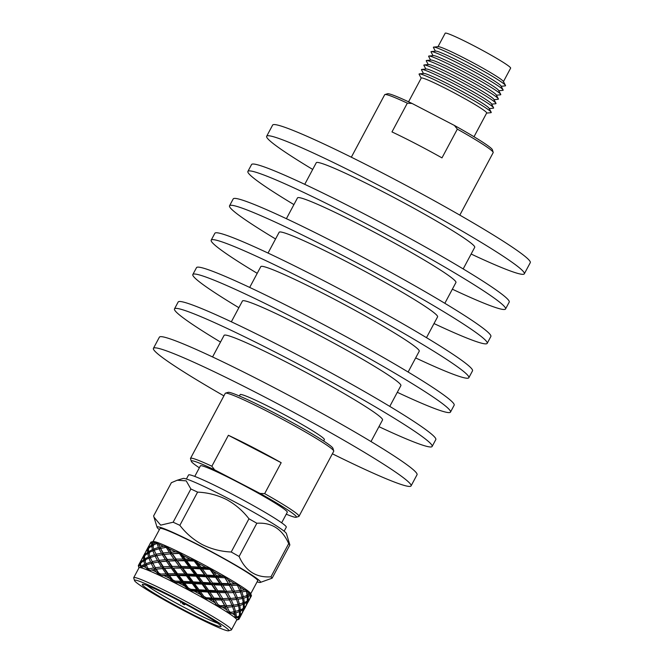 <?xml version="1.0" encoding="UTF-8"?>
<svg xmlns="http://www.w3.org/2000/svg" width="664" height="664" viewBox="0 0 664 664"><rect width="100%" height="100%" fill="white"/><g stroke="black" fill="none" stroke-linecap="round" stroke-linejoin="round"><path stroke-width="1" d="M312.694 169.436A146.038 9.628 28.1 0 1 267.808 138.743A146.038 9.628 28.1 0 1 266.671 136.253A146.038 9.628 28.1 0 1 388.88 190.634A146.038 9.628 28.1 0 1 523.174 271.335A146.038 9.628 28.1 0 1 524.311 273.825A146.038 9.628 28.1 0 1 471.133 254.03M266.671 136.253L272.63 125.081A146.038 9.628 28.1 0 1 394.848 179.463A146.038 9.628 28.1 0 1 529.133 260.163A146.038 9.628 28.1 0 1 530.279 262.653L524.311 273.825M304.743 184.326L316.272 162.738A89.806 5.918 28.1 0 1 391.428 196.179A89.806 5.918 28.1 0 1 474.013 245.804A89.806 5.918 28.1 0 1 474.71 247.34L463.181 268.928M293.92 204.595A146.038 9.628 28.1 0 1 249.033 173.902A146.038 9.628 28.1 0 1 247.896 171.412A146.038 9.628 28.1 0 1 370.105 225.793A146.038 9.628 28.1 0 1 504.399 306.494A146.038 9.628 28.1 0 1 505.545 308.984A146.038 9.628 28.1 0 1 452.358 289.197M247.896 171.412L251.565 164.539A146.038 9.628 28.1 0 1 373.782 218.921A146.038 9.628 28.1 0 1 508.068 299.622A146.038 9.628 28.1 0 1 509.213 302.112L505.545 308.984M286.392 218.697L297.497 197.897A89.806 5.918 28.1 0 1 372.653 231.338A89.806 5.918 28.1 0 1 455.238 280.963A89.806 5.918 28.1 0 1 455.936 282.499L444.83 303.299M275.568 238.965A146.038 9.628 28.1 0 1 230.682 208.272A146.038 9.628 28.1 0 1 229.545 205.782A146.038 9.628 28.1 0 1 351.754 260.163A146.038 9.628 28.1 0 1 486.048 340.864A146.038 9.628 28.1 0 1 487.193 343.354A146.038 9.628 28.1 0 1 434.007 323.559M229.545 205.782L233.213 198.91A146.038 9.628 28.1 0 1 355.431 253.291A146.038 9.628 28.1 0 1 489.717 333.992A146.038 9.628 28.1 0 1 490.862 336.474L487.193 343.354M268.04 253.067L279.146 232.267A89.806 5.918 28.1 0 1 354.302 265.708A89.806 5.918 28.1 0 1 436.887 315.334A89.806 5.918 28.1 0 1 437.584 316.869L426.479 337.661M257.217 273.336A146.038 9.628 28.1 0 1 212.331 242.634A146.038 9.628 28.1 0 1 211.193 240.152A146.038 9.628 28.1 0 1 333.403 294.534A146.038 9.628 28.1 0 1 467.697 375.235A146.038 9.628 28.1 0 1 468.842 377.716A146.038 9.628 28.1 0 1 415.656 357.929M211.193 240.152L214.862 233.272A146.038 9.628 28.1 0 1 337.08 287.661A146.038 9.628 28.1 0 1 471.365 368.354A146.038 9.628 28.1 0 1 472.511 370.844L468.842 377.716M249.689 287.429L260.794 266.637A89.806 5.918 28.1 0 1 335.951 300.078A89.806 5.918 28.1 0 1 418.536 349.704A89.806 5.918 28.1 0 1 419.233 351.231L408.128 372.031M238.866 307.698A146.038 9.628 28.1 0 1 193.979 277.004A146.038 9.628 28.1 0 1 192.842 274.514A146.038 9.628 28.1 0 1 315.051 328.904A146.038 9.628 28.1 0 1 449.345 409.597A146.038 9.628 28.1 0 1 450.491 412.087A146.038 9.628 28.1 0 1 397.313 392.299M192.842 274.514L196.511 267.642A146.038 9.628 28.1 0 1 318.728 322.023A146.038 9.628 28.1 0 1 453.014 402.724A146.038 9.628 28.1 0 1 454.159 405.214L450.491 412.087M231.338 321.799L242.443 300.999A89.806 5.918 28.1 0 1 317.599 334.448A89.806 5.918 28.1 0 1 400.184 384.074A89.806 5.918 28.1 0 1 400.882 385.601L389.776 406.401M220.514 342.068A146.038 9.628 28.1 0 1 175.628 311.374A146.038 9.628 28.1 0 1 174.491 308.884A146.038 9.628 28.1 0 1 296.7 363.266A146.038 9.628 28.1 0 1 430.994 443.967A146.038 9.628 28.1 0 1 432.139 446.457A146.038 9.628 28.1 0 1 378.961 426.67M174.491 308.884L178.16 302.012A146.038 9.628 28.1 0 1 300.377 356.394A146.038 9.628 28.1 0 1 434.663 437.095A146.038 9.628 28.1 0 1 435.808 439.585L432.139 446.457M212.563 356.958L224.092 335.37A89.806 5.918 28.1 0 1 299.248 368.819A89.806 5.918 28.1 0 1 381.833 418.444A89.806 5.918 28.1 0 1 382.53 419.972L371.002 441.56M223.892 395.868A146.038 9.628 28.1 0 1 154.563 350.833A146.038 9.628 28.1 0 1 153.425 348.343A146.038 9.628 28.1 0 1 275.635 402.724A146.038 9.628 28.1 0 1 409.929 483.425A146.038 9.628 28.1 0 1 411.066 485.915A146.038 9.628 28.1 0 1 332.373 453.794M153.425 348.343L159.385 337.171A146.038 9.628 28.1 0 1 281.602 391.553A146.038 9.628 28.1 0 1 415.888 472.253A146.038 9.628 28.1 0 1 417.033 474.743L411.066 485.915M474.005 136.751L486.687 112.988A37.093 2.449 -151.9 0 0 449.47 90.387A37.093 2.449 -151.9 0 0 421.25 78.045L408.559 101.808M454.392 125.438L412.087 103.476L407.331 103.161L391.976 131.92A61.486 4.05 28.1 0 1 416.129 143.922A61.486 4.05 28.1 0 1 441.983 157.883L457.338 129.131L454.392 125.438A59.569 3.926 28.1 0 1 492.389 149.757L493.186 152.338A61.486 4.05 -151.9 0 0 457.338 129.131M407.331 103.161A61.486 4.05 -151.9 0 0 384.937 94.545A61.486 4.05 -151.9 0 0 384.688 94.711L351.331 157.202M491.177 112.208L489.044 108.224A37.101 2.449 -151.9 0 0 451.86 85.913A37.101 2.449 -151.9 0 0 423.898 73.447L419.399 73.878A40.886 2.697 28.1 0 1 450.209 87.623A40.886 2.697 28.1 0 1 491.177 112.208A40.886 2.697 28.1 0 1 490.928 112.672L486.637 113.096M421.192 78.153L419.15 74.351A40.886 2.697 28.1 0 1 419.399 73.878M493.559 107.742L491.426 103.758A37.101 2.449 -151.9 0 0 454.242 81.448A37.101 2.449 -151.9 0 0 426.288 68.981L421.789 69.413A40.886 2.697 28.1 0 1 452.591 83.158A40.886 2.697 28.1 0 1 493.559 107.742A40.886 2.697 28.1 0 1 493.31 108.207L489.244 108.605M423.466 73.488L421.532 69.886A40.886 2.697 28.1 0 1 421.789 69.413M495.95 103.277L493.809 99.293A37.101 2.449 -151.9 0 0 456.624 76.983A37.101 2.449 -151.9 0 0 428.67 64.516L424.171 64.947A40.886 2.697 28.1 0 1 454.981 78.692A40.886 2.697 28.1 0 1 495.95 103.277A40.886 2.697 28.1 0 1 495.701 103.742L491.634 104.14M428.239 64.557L426.305 60.955A40.886 2.697 28.1 0 1 426.554 60.49A40.886 2.697 28.1 0 1 457.363 74.227A40.886 2.697 28.1 0 1 498.332 98.811A40.886 2.697 28.1 0 1 498.083 99.276L494.016 99.675M498.332 98.811L496.191 94.828A37.101 2.449 -151.9 0 0 459.015 72.517A37.101 2.449 -151.9 0 0 431.052 60.05L426.554 60.49M430.621 60.092L428.687 56.49A40.886 2.697 28.1 0 1 428.936 56.025A40.886 2.697 28.1 0 1 459.745 69.761A40.886 2.697 28.1 0 1 500.714 94.346A40.886 2.697 28.1 0 1 500.465 94.811L496.398 95.209M500.714 94.346L498.581 90.362A37.101 2.449 -151.9 0 0 461.397 68.052A37.101 2.449 -151.9 0 0 433.434 55.585L428.936 56.025M433.003 55.627L431.069 52.024A40.886 2.697 28.1 0 1 431.326 51.56A40.886 2.697 28.1 0 1 462.127 65.296A40.886 2.697 28.1 0 1 503.096 89.881A40.886 2.697 28.1 0 1 502.847 90.345L498.78 90.744M503.096 89.881L500.963 85.897A37.101 2.449 -151.9 0 0 463.779 63.586A37.101 2.449 -151.9 0 0 435.825 51.12L431.326 51.56M435.385 51.161L433.459 47.559A40.886 2.697 28.1 0 1 433.708 47.094A40.886 2.697 28.1 0 1 464.518 60.831A40.886 2.697 28.1 0 1 505.487 85.415A40.886 2.697 28.1 0 1 505.238 85.888L501.171 86.278M433.708 47.094L438.215 46.654A37.093 2.449 28.1 0 1 466.169 59.121A37.093 2.449 28.1 0 1 503.337 81.423L505.487 85.415M437.999 46.671L445.195 33.2A37.093 2.449 28.1 0 1 473.415 45.542A37.093 2.449 28.1 0 1 510.633 68.143L503.445 81.614M425.848 69.023L423.922 65.421A40.886 2.697 28.1 0 1 424.171 64.947M459.812 215.128L493.178 152.637A61.486 4.05 -151.9 0 0 493.186 152.338M384.937 94.545L387.527 93.765A59.569 3.926 28.1 0 1 412.087 103.476M225.494 393.146L228.126 392.358A59.536 3.926 28.1 0 1 273.194 412.327A59.536 3.926 28.1 0 1 332.938 448.316L333.743 450.947A61.486 4.05 -151.9 0 0 272.041 413.772A61.486 4.05 -151.9 0 0 225.494 393.146A61.486 4.05 -151.9 0 0 225.254 393.32L190.518 458.376A61.486 4.05 28.1 0 1 211.866 466.219L214.621 469.846L260.072 493.443L264.662 493.634L281.179 462.7L228.383 435.285L211.866 466.219M239.389 396.001L240.119 394.632A47.758 3.146 28.1 0 1 276.456 410.518A47.758 3.146 28.1 0 1 324.372 439.626L323.642 440.996M194.76 476.412L200.395 465.854A49.252 3.245 28.1 0 1 237.87 482.238A49.252 3.245 28.1 0 1 287.288 512.251L281.652 522.809M186.393 479.026L188.551 474.992A55.394 3.652 28.1 0 1 230.698 493.418A55.394 3.652 28.1 0 1 286.284 527.174L284.134 531.208M250.726 593.765L257.69 580.734A55.394 3.652 -151.9 0 0 202.105 546.978A55.394 3.652 -151.9 0 0 159.958 528.544L152.994 541.583M250.237 597.774L251.415 595.94A57.021 3.76 -151.9 0 0 251.407 595.625L250.66 593.574A55.394 3.652 -151.9 0 0 250.32 593.043L250.112 592.811A55.394 3.652 -151.9 0 0 246.07 589.541L245.431 589.092A55.394 3.652 -151.9 0 0 237.48 583.913L236.475 583.283A55.394 3.652 -151.9 0 0 225.403 576.701L224.125 575.962A55.394 3.652 -151.9 0 0 211.019 568.625L209.583 567.844A55.394 3.652 -151.9 0 0 195.731 560.466A55.394 3.652 -151.9 0 0 195.083 560.125A55.394 3.652 -151.9 0 0 194.286 559.719A55.394 3.652 -151.9 0 0 181.031 553.021A55.394 3.652 -151.9 0 0 179.728 552.382A55.394 3.652 -151.9 0 0 168.365 547.02A55.394 3.652 -151.9 0 0 167.32 546.555A55.394 3.652 -151.9 0 0 158.978 543.061A55.394 3.652 -151.9 0 0 158.298 542.803A55.394 3.652 -151.9 0 0 153.782 541.517A55.394 3.652 -151.9 0 0 153.525 541.5A55.394 3.652 -151.9 0 0 153.193 541.534L151.018 542.065A57.021 3.76 -151.9 0 0 150.811 542.222L149.807 544.223M182.301 603.559L184.343 604.804L182.301 603.559M147.068 585.515A42.662 2.814 -151.9 0 0 187.929 609.353A42.662 2.814 -151.9 0 0 217.518 623.131M187.082 611.652A44.612 2.938 -151.9 0 0 221.046 626.31A44.612 2.938 -151.9 0 0 176.267 599.301A44.612 2.938 -151.9 0 0 142.461 584.353A44.612 2.938 -151.9 0 0 187.082 611.652M175.196 598.081A53.444 3.519 -151.9 0 0 134.526 580.568A53.444 3.519 -151.9 0 0 188.153 612.872A53.444 3.519 -151.9 0 0 228.607 630.8A53.444 3.519 -151.9 0 0 175.196 598.081M228.607 630.8L231.238 630.003A55.394 3.652 -151.9 0 0 231.462 629.854A55.394 3.652 -151.9 0 0 175.877 596.098A55.394 3.652 -151.9 0 0 133.73 577.663A55.394 3.652 -151.9 0 0 133.721 577.937L134.526 580.568M198.154 591.458L200.345 594.463A57.021 3.76 -151.9 0 0 194.436 591.234L198.154 591.458L198.362 590.603L196.818 589.64L190.834 589.3L188.759 590.155A55.394 3.652 -151.9 0 0 181.181 586.171A55.394 3.652 -151.9 0 0 173.611 582.295A55.394 3.652 -151.9 0 0 159.858 575.555A55.394 3.652 -151.9 0 0 148.852 570.608A55.394 3.652 -151.9 0 0 141.664 567.936A55.394 3.652 -151.9 0 0 139.025 567.737L133.73 577.663M257.092 581.855A58.648 3.868 -151.9 0 0 260.321 582.428A58.648 3.868 -151.9 0 0 201.707 546.53A58.648 3.868 -151.9 0 0 157.077 527.299A58.648 3.868 -151.9 0 0 159.36 529.664M197.598 492.124L179.853 525.34C186.011 533.375 193.514 539.799 202.362 544.621C211.409 549.095 221.029 551.56 231.213 552.008L248.958 518.791C242.808 510.765 235.305 504.341 226.449 499.511C217.41 495.045 207.799 492.58 197.598 492.124A67.271 4.432 -151.9 0 0 190.875 488.994L186.21 480.852L177.222 480.238L171.362 482.703L153.625 515.92L153.973 517.156L160.671 525.149L173.138 522.219L190.875 488.994M179.853 525.34A67.271 4.432 -151.9 0 0 173.138 522.219M289.861 544.953L272.124 578.178A67.271 4.432 -151.9 0 0 270.953 576.842L288.691 543.625A67.271 4.432 -151.9 0 1 289.861 544.953L286.408 533.574A58.648 3.868 -151.9 0 0 227.553 498.124A58.648 3.868 -151.9 0 0 183.164 478.445L177.222 480.238M182.467 583.158L184.642 586.021A57.021 3.76 -151.9 0 0 181.745 584.511A57.021 3.76 -151.9 0 0 178.707 582.942L182.467 583.158M251.407 595.625A57.021 3.76 -151.9 0 0 251.341 595.484L250.32 593.043A55.394 3.652 -151.9 0 0 250.112 592.811L250.278 594.28A57.021 3.76 -151.9 0 0 247.896 592.354L246.07 589.541A55.394 3.652 -151.9 0 0 245.431 589.092L245.697 589.682L244.551 589.989A57.021 3.76 -151.9 0 0 239.87 586.943L237.48 583.913A55.394 3.652 -151.9 0 0 236.475 583.283L236.724 583.855L234.566 583.664A57.021 3.76 -151.9 0 0 228.051 579.788L225.403 576.701A55.394 3.652 -151.9 0 0 224.125 575.962L224.324 576.493L221.303 575.904A57.021 3.76 -151.9 0 0 213.601 571.588L211.019 568.625A55.394 3.652 -151.9 0 0 209.583 567.844L209.691 568.318L206.072 567.479A57.021 3.76 -151.9 0 0 197.922 563.138L195.257 560.632L195.731 560.466L190.352 559.204A57.021 3.76 -151.9 0 0 182.55 555.27L180.467 553.145L181.031 553.021L179.728 552.382L175.678 551.9A57.021 3.76 -151.9 0 0 169.005 548.755L167.743 547.128L168.365 547.02L163.502 546.281A57.021 3.76 -151.9 0 0 158.596 544.231L158.339 543.169L158.978 543.061L158.298 542.803L155.002 542.895L152.512 544.322L152.355 542.131L153.525 541.5L151.018 542.065L149.773 544.181M194.295 560.931L194.32 561.254A57.021 3.76 -151.9 0 0 194.195 561.188A57.021 3.76 -151.9 0 0 193.905 561.038L194.818 560.441L194.27 560.117M198.735 567.064L191.149 566.707L190.9 567.778L188.908 566.624L181.471 566.433L181.455 567.612L200.52 568.135L198.735 567.064L194.32 561.254M187.223 574.045L182.766 568.152L190.244 568.392L194.809 574.401L187.223 574.045L186.982 575.115L196.602 575.472L194.809 574.401M186.393 575.812L190.892 581.747L183.305 581.39L178.848 575.489L186.393 575.812M214.621 469.846A59.536 3.926 -151.9 0 0 191.315 461.297L190.51 458.675A61.486 4.05 28.1 0 1 190.518 458.376M228.383 435.285A61.486 4.05 28.1 0 1 253.822 447.893A61.486 4.05 28.1 0 1 281.179 462.7M264.662 493.634A61.486 4.05 28.1 0 1 298.999 516.301L333.735 451.246A61.486 4.05 -151.9 0 0 333.743 450.947M298.999 516.301A61.486 4.05 28.1 0 1 298.758 516.467L296.127 517.264A59.536 3.926 -151.9 0 0 260.072 493.443M286.25 514.193A59.536 3.926 -151.9 0 0 296.127 517.264M191.315 461.297A59.536 3.926 -151.9 0 0 199.358 467.805M203.831 596.396L200.379 591.582L207.766 592.006L211.882 598.023L206.263 597.758A57.021 3.76 -151.9 0 0 203.831 596.396L203.823 598.38A55.394 3.652 -151.9 0 0 188.759 590.155L207.749 591.043L206.487 590.213L199.051 589.773L198.362 590.603L200.379 591.582M207.766 592.006L207.749 591.043L216.738 591.367L215.8 590.686L208.654 590.337L207.749 591.043L209.907 592.122L216.962 592.454L220.647 598.314L213.941 598.106L212.82 598.704L221.253 598.82L220.647 598.314M184.642 586.021L188.759 590.155L194.436 591.234M199.051 589.773L194.51 583.673L202.072 584.112L206.487 590.213M190.834 589.3A57.021 3.76 -151.9 0 0 188.261 587.93L184.65 583.166L192.253 583.54L196.818 589.64M192.253 583.54L192.684 582.818L202.279 583.266L200.735 582.303L193.149 581.871L192.684 582.818L194.51 583.673M202.072 584.112L202.279 583.266L211.667 583.697L210.405 582.867L202.968 582.428L202.279 583.266L204.296 584.245L211.683 584.669L215.8 590.686M184.65 583.166L183.065 582.461L192.684 582.818L190.892 581.747M181.073 581.307L175.188 581.141A57.021 3.76 -151.9 0 0 172.723 579.896L169.436 575.431L176.657 575.447L181.073 581.307L183.065 582.461L183.305 581.39M193.149 581.871L188.576 575.821L196.17 576.203L200.735 582.303M186.327 575.729L186.982 575.115L188.576 575.821M196.17 576.203L196.602 575.472L206.197 575.92L204.653 574.958L197.067 574.526L196.602 575.472L198.428 576.327L205.989 576.775L210.405 582.867M178.848 575.489L177.529 574.949L186.982 575.115L184.99 573.962L177.554 573.771L173.354 568.085L180.583 568.102L184.99 573.962M168.249 573.779L164.448 568.384L171.27 568.127L175.387 573.746L168.249 573.779L168.432 575.066L177.529 574.949L177.554 573.771M180.583 568.102L181.455 567.612L182.766 568.152M190.244 568.392L190.9 567.778L192.494 568.484L200.096 568.857L204.653 574.958M173.354 568.085L181.455 567.612L179.305 566.4L172.167 566.442L168.374 561.047L175.188 560.781L179.305 566.4M155.343 567.695L152.737 563.055L158.364 562.034L161.485 566.99L155.343 567.695L155.899 569.156L172.35 567.728L172.167 566.442M181.471 566.433L177.28 560.748L184.501 560.765L188.908 566.624M175.188 560.781L185.372 560.267L183.222 559.063L176.084 559.096L176.267 560.391L177.28 560.748M184.501 560.765L185.372 560.267L195.731 560.466M168.374 561.047L176.267 560.391L174.026 559.154L167.32 559.503L164.058 554.457L170.341 553.834L174.026 559.154M158.962 561.951L167.702 560.872L167.32 559.503M166.805 547.277L166.299 547.526A57.021 3.76 -151.9 0 0 166 547.385L168.365 547.02M176.084 559.096L172.291 553.71L178.865 553.452L180.193 553.046L179.57 552.705M179.322 553.369L183.222 559.063M170.341 553.834L181.031 553.021M164.058 554.457L172.291 553.71M175.678 551.9L171.237 552.158L171.619 553.535L169.328 552.307L163.186 553.012L160.572 548.381L166 547.385M162.887 554.614L163.734 554.473L163.186 553.012M206.263 597.758L203.823 598.38L212.82 598.704L215.07 599.866L221.668 600.015L224.789 605.643L219.975 605.692A57.021 3.76 -151.9 0 0 217.916 604.472L215.07 599.866M200.345 594.463L203.823 598.38L213.044 599.791L214.904 602.696A57.021 3.76 -151.9 0 0 209.608 599.65M171.237 552.158L169.005 548.755M166.299 547.526L169.328 552.307M160.572 548.381L159.825 546.904L160.613 548.589L159.011 548.738L161.46 553.286L155.907 554.249L156.687 555.934L154.48 554.805L149.79 556.382L148.761 552.68L152.803 550.73L154.48 554.805M219.975 605.692L217.335 606.157A55.394 3.652 -151.9 0 0 203.823 598.38L167.029 546.804M163.502 546.281L159.908 547.07L158.596 544.231M221.668 600.015L221.253 598.82L228.707 598.305L221.253 598.82L223.536 600.032L229.536 599.932L231.985 605.253L225.038 605.966L231.985 605.253M213.044 599.791L211.882 598.023M213.941 598.106L209.907 592.122M216.962 592.454L216.738 591.367L225.171 591.475L224.565 590.968L217.858 590.769L216.738 591.367L218.996 592.529L225.586 592.67L228.707 598.305M208.654 590.337L204.296 584.245M211.683 584.669L211.667 583.697L220.664 584.021L219.718 583.349L212.571 582.992L211.667 583.697L213.825 584.785L220.88 585.117L224.565 590.968M202.968 582.428L198.428 576.327M205.989 576.775L206.197 575.92L215.584 576.36L214.331 575.53L206.894 575.09L206.197 575.92L208.214 576.9L215.601 577.323L219.718 583.349M197.067 574.526L192.494 568.484M200.096 568.857L200.52 568.135L209.691 568.318M191.149 566.707L186.684 560.806L193.905 561.038M190.352 559.204L185.389 559.096L185.372 560.267L186.684 560.806M214.904 602.696L217.335 606.157L217.916 604.472M185.389 559.096L182.55 555.27M229.138 611.361L227.296 607.195L232.607 606.78L234.276 611.743L230.615 612.324A57.021 3.76 -151.9 0 0 229.138 611.361L227.959 612.731A55.394 3.652 -151.9 0 0 217.335 606.157L225.038 605.966L227.296 607.195M231.288 612.241L227.959 612.731L231.288 612.241M225.619 607.278L226.889 609.925A57.021 3.76 -151.9 0 0 222.722 607.352L225.619 607.278L224.789 605.643M232.607 606.78L231.877 605.394L235.205 604.904L233.496 605.111L231.877 605.394L234.06 606.606L238.567 605.817L239.389 610.365L233.811 611.685L235.861 612.864L239.505 611.644L239.413 615.736L237.156 617.014A57.021 3.76 -151.9 0 0 236.401 616.399L235.861 612.864M179.728 552.382L207.749 591.043L217.335 606.157L222.722 607.352M226.515 605.585L223.536 600.032M229.536 599.932L228.956 598.629L235.903 597.915L228.956 598.629L231.221 599.858L236.525 599.434L238.193 604.406L235.205 604.904M222.556 598.347L218.996 592.529M225.586 592.67L225.171 591.475L232.624 590.96L225.171 591.475L227.453 592.686L233.454 592.595L235.903 597.915M217.858 590.769L213.825 584.785M220.88 585.117L220.664 584.021L229.088 584.137L228.491 583.631L221.784 583.432L220.664 584.021L222.913 585.183L229.503 585.333L232.624 590.96M212.571 582.992L208.214 576.9M215.601 577.323L215.584 576.36L224.324 576.493M206.894 575.09L202.346 568.99L209.65 569.421L210.114 568.583L211.019 568.625M209.948 569.272L214.331 575.53M210.065 569.646A57.021 3.76 -151.9 0 0 209.65 569.421M206.072 567.479L200.984 567.189L200.52 568.135L202.346 568.99M226.889 609.925L227.959 612.731L232.508 613.594L234.649 613.163L235.139 615.445A57.021 3.76 -151.9 0 0 232.508 613.594M200.984 567.189L197.922 563.138M239.505 611.644L238.575 610.116L240.451 611.22L243.165 609.535L242.136 613.138L239.472 615.221M234.649 613.163L233.811 611.685M235.546 611.478L234.06 606.606M238.567 605.817L237.729 604.348L239.779 605.518L243.422 604.298L243.331 608.39L240.393 609.967L238.575 610.116M233.496 605.111L231.221 599.858M236.525 599.434L235.795 598.048L239.123 597.558L237.413 597.766L235.795 598.048L237.978 599.268L242.484 598.48L243.306 603.02L237.729 604.348M230.433 598.247L227.453 592.686M233.454 592.595L232.873 591.292L239.828 590.578L232.873 591.292L235.139 592.52L240.443 592.097L242.111 597.069L239.123 597.558M226.474 591.001L222.913 585.183M229.503 585.333L229.088 584.137L236.724 583.855M221.784 583.432L217.751 577.448L224.565 577.763L224.581 576.684L225.403 576.701M224.756 577.564L228.491 583.631M221.303 575.904L216.497 575.655L215.584 576.36L217.751 577.448M237.156 617.014L234.658 617.454L236.401 616.399M235.139 615.445L234.658 617.454A55.394 3.652 -151.9 0 0 227.959 612.731M216.497 575.655L213.601 571.588M210.231 568.442L210.671 568.849M238.99 619.089L239.92 616.3L241.696 614.125L238.957 619.255A57.021 3.76 -151.9 0 0 238.99 619.089L236.782 619.861A55.394 3.652 -151.9 0 0 234.658 617.454L237.994 617.752L239.248 616.881L238.832 618.699A57.021 3.76 -151.9 0 0 237.994 617.752M238.832 618.699L236.782 619.861L238.949 619.288A57.021 3.76 -151.9 0 0 238.957 619.255M239.214 615.868L239.92 616.3M239.248 616.881L238.783 616.142M240.152 615.196L240.451 611.22M243.165 609.535L242.7 608.805M240.393 609.967L239.779 605.518M243.422 604.298L242.501 602.771L244.369 603.875L247.091 602.198L246.062 605.792L243.389 607.884M239.463 604.132L237.978 599.268M242.484 598.48L241.646 597.011L243.696 598.181L247.34 596.961L247.257 601.053L244.319 602.63L242.501 602.771M237.413 597.766L235.139 592.52M240.443 592.097L239.712 590.711L243.041 590.221L239.712 590.711L241.895 591.923L246.261 591.176L245.564 589.665L246.128 589.989M234.359 590.91L231.371 585.349L237.181 585.258L236.799 583.946L237.48 583.913M237.256 584.992L237.77 586.046M237.181 585.258A57.021 3.76 -151.9 0 1 237.471 585.441L239.828 590.578M234.566 583.664L229.088 584.137L231.371 585.349M230.4 583.664L228.051 579.788M224.764 576.584L225.196 576.999M231.462 629.854L236.757 619.927A55.394 3.652 -151.9 0 0 236.782 619.861L238.683 619.354M236.708 620.027L238.658 619.437M241.663 614.076L242.46 612.457M242.584 612.449L243.837 608.963L245.614 606.78L242.401 612.457M243.132 608.531L243.837 608.963M244.07 607.851L244.369 603.875M247.091 602.198L246.626 601.459M244.319 602.63L243.696 598.181M247.34 596.961L246.419 595.434L248.286 596.538L250.926 594.919L250.486 593.558M246.228 590.852L247.232 595.683L241.646 597.011M243.389 596.795L241.895 591.923M244.551 589.989L243.041 590.221M241.331 590.429L239.87 586.943M245.58 606.738L246.386 605.111M246.502 605.111L247.755 601.625L249.531 599.443L246.319 605.12M247.049 601.194L247.755 601.625M250.809 594.546L249.979 598.455L247.307 600.538M247.987 600.513L248.286 596.538M250.278 594.28L246.419 595.434M248.236 595.293L247.896 592.354M249.506 599.393L250.303 597.774M250.428 597.774L251.341 595.484M139.008 567.803L138.369 565.512L141.042 560.532L138.369 565.512A57.021 3.76 -151.9 0 0 138.361 565.537A57.021 3.76 -151.9 0 0 138.328 565.711L139.008 567.803L138.66 565.363L139.838 563.943L139.706 565.413A57.021 3.76 -151.9 0 0 138.66 565.363M138.544 566.384L139 567.786M141.938 558.864L144.959 553.187L141.963 558.905M140.735 562.259L141.556 559.578L143.756 556.606L143.665 559.686L140.735 562.259L141.042 562.757M140.668 565.637L140.635 563.138L143.781 560.673L144.594 564.267L141.507 565.869A57.021 3.76 -151.9 0 0 140.668 565.637L141.664 567.936L142.893 566.326L144.968 565.413L145.707 567.371A57.021 3.76 -151.9 0 0 142.893 566.326M143.781 560.673L145.582 560.599L143.665 559.686M140.619 563.379L140.004 563.105M139.838 563.943L140.594 563.927M144.536 556.042L143.922 555.76M143.756 556.606L144.511 556.59M141.507 565.869L141.664 567.936L139.706 565.413M145.856 551.518L148.885 545.849L145.881 551.568M144.661 554.921L145.474 552.232L147.674 549.261L147.591 552.348L144.661 554.921L144.959 555.411M144.669 559.005L144.553 555.793L147.698 553.328L148.512 556.93L144.669 559.005L145.167 559.843M145.864 563.728L144.843 560.018L148.885 558.067L150.562 562.142L145.864 563.728L146.686 565.296L144.594 564.267M147.707 568.176L146.296 564.898L151.176 563.421L153.616 567.969L149.259 568.824A57.021 3.76 -151.9 0 0 147.707 568.176L148.155 569.106M151.176 563.421L152.77 563.271L150.562 562.142M144.968 565.413L146.686 565.296M148.885 558.067L150.603 557.959L148.512 556.93M147.698 553.328L149.508 553.253L147.591 552.348M148.454 548.705L147.848 548.423M147.674 549.261L148.437 549.244M149.259 568.824L148.852 570.608L154.446 569.38L155.924 571.779A57.021 3.76 -151.9 0 0 151.608 569.845M145.707 567.371L148.852 570.608M151.973 541.915L151.508 545.003L148.578 547.576L149.392 544.895L151.508 542.023L152.994 541.641M148.595 551.659L148.47 548.456L151.616 545.991L152.438 549.584L148.595 551.659L149.085 552.498M155.044 569.297L155.899 569.156L150.213 557.561L155.094 556.083L157.534 560.624L151.981 561.586L152.737 563.055M158.754 573.09L156.223 569.131L162.506 568.509L166.183 573.837L160.862 574.086A57.021 3.76 -151.9 0 0 158.754 573.09L159.858 575.555L167.345 575.464L169.337 578.211A57.021 3.76 -151.9 0 0 163.942 575.563M162.506 568.509L163.776 568.218L161.485 566.99M160.862 574.086L159.858 575.555L155.899 569.156L154.446 569.38L155.899 569.156L153.616 567.969M159.269 560.35L156.654 555.718L162.282 554.697L165.411 559.652L159.269 560.35L159.816 561.81L158.364 562.034L159.816 561.81L157.534 560.624M149.79 556.382L150.603 557.959M155.094 556.083L156.654 555.718M152.803 550.73L154.529 550.614L152.438 549.584M148.578 547.576L148.885 548.074M151.616 545.991L153.425 545.916L151.508 545.003M155.924 571.779L159.858 575.555L168.432 575.066L166.183 573.837M155.002 542.895A57.021 3.76 -151.9 0 0 152.355 542.131M153.708 549.045L152.687 545.343L157.069 543.376L158.397 547.468L153.708 549.045L154.529 550.614M163.394 566.84L160.14 561.794L166.423 561.171L170.108 566.492L163.394 566.84L163.776 568.218L159.816 561.81L154.131 550.215L159.011 548.738M175.188 581.141L173.611 582.295L172.723 579.896M169.337 578.211L173.611 582.295L178.707 582.942M175.387 573.746L177.529 574.949L176.657 575.447M167.345 575.464L169.436 575.431M170.108 566.492L172.35 567.728L171.27 568.127M188.261 587.93L188.759 590.155L183.065 582.461L173.611 582.295L163.776 568.218L164.448 568.384M165.411 559.652L167.702 560.872L166.423 561.171M161.46 553.286L163.734 554.473L162.282 554.697L163.734 554.473L160.613 548.589L158.397 547.468M152.512 544.322L153.002 545.161M157.866 542.994L158.447 543.276L157.069 543.376M182.409 583.075L183.065 582.461L172.35 567.728L163.734 554.473M288.691 543.625C282.275 529.059 271.659 522.269 256.844 523.249A67.271 4.432 -151.9 0 0 248.958 518.791M256.844 523.249L239.106 556.474A67.271 4.432 -151.9 0 0 231.213 552.008M272.124 578.178L260.321 582.428M239.106 556.474C245.522 571.032 256.146 577.829 270.953 576.842M237.903 586.32L236.475 583.283M233.977 593.666L224.125 575.962M230.059 601.003L220.664 584.021L209.583 567.844M226.142 608.349L216.738 591.367L194.286 559.719M167.66 547.136L167.32 546.555M180.749 602.887L180.724 601.642M157.077 527.299L153.973 517.156M138.975 567.844L138.693 566.931M184.343 604.804L185.397 604.132"/></g></svg>
